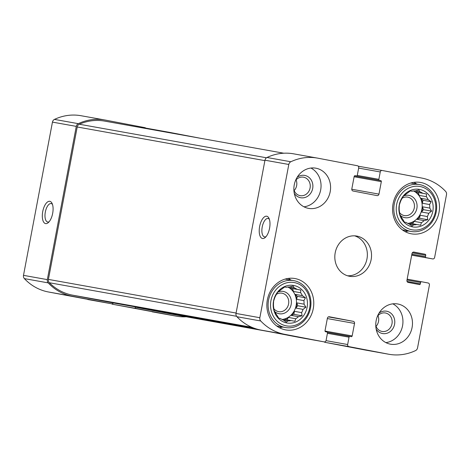 <?xml version="1.0" encoding="UTF-8"?>
<svg xmlns="http://www.w3.org/2000/svg" width="470" height="470" viewBox="0 0 470 470"><rect width="100%" height="100%" fill="white"/><g stroke="black" fill="none" stroke-linecap="round" stroke-linejoin="round"><path stroke-width="0.7" d="M289.238 286.976L294.226 287.869A17.02 15.246 100.2 0 1 297.093 289.361L300.788 290.061L300.641 292.74L293.45 291.453A17.02 15.246 -79.8 0 0 289.902 288.075L297.093 289.361M295.207 294.367L297.257 296.317L296.688 299.325A17.02 15.246 -79.8 0 0 295.207 294.367L302.398 295.654A17.02 15.246 100.2 0 0 300.641 292.74M296.688 299.325L303.879 300.612A17.02 15.246 100.2 0 1 304.055 304.166L305.911 307.21L303.068 309.377L295.877 308.085A17.02 15.246 -79.8 0 0 296.552 305.518A17.02 15.246 -79.8 0 0 296.864 302.88L304.055 304.166M282.071 319.471A17.02 15.246 100.2 0 0 296.153 305.447A17.02 15.246 100.2 0 0 287.881 287.058M294.42 311.328L293.85 314.336L291.236 315.394A17.02 15.246 -79.8 0 0 294.42 311.328L301.611 312.62A17.02 15.246 100.2 0 0 303.068 309.377M291.236 315.394L298.426 316.686A17.02 15.246 100.2 0 1 295.73 318.748L294.89 321.274L284.003 319.289A17.02 15.246 -79.8 0 0 288.539 317.456L295.73 318.748M283.422 320.088L287.981 320.904A17.02 15.246 100.2 0 0 291.194 320.575M284.62 287L286.348 287.305L284.656 286.97L281.812 289.138A17.02 15.246 100.2 0 0 279.115 291.2L277.506 292.44L275.931 295.266A17.02 15.246 100.2 0 0 274.474 298.509L273.64 301.035L273.493 303.72A17.02 15.246 100.2 0 0 273.663 307.274L274.098 310.459L275.144 312.227A17.02 15.246 100.2 0 0 276.901 315.141L278.757 318.184L280.449 318.519A17.02 15.246 100.2 0 0 283.316 320.011L286.371 322.144L287.981 320.904M294.226 287.869L293.18 286.101L289.561 286.976A17.02 15.246 100.2 0 0 286.348 287.305M307.086 307.427A19.058 17.073 100.2 0 0 285.002 286.394A19.058 17.073 100.2 0 0 278.869 318.836A19.058 17.073 100.2 0 0 307.086 307.427M302.398 295.654L305.447 297.786L303.879 300.612M301.611 312.62L302.046 315.805L298.426 316.686M414.945 190.902L419.933 191.795A17.02 15.246 100.2 0 1 422.8 193.293L426.496 193.987L426.349 196.666L419.158 195.379A17.02 15.246 -79.8 0 0 415.615 192.001L422.8 193.293M420.914 198.293L422.965 200.243L422.395 203.251A17.02 15.246 -79.8 0 0 420.914 198.293L428.105 199.58A17.02 15.246 100.2 0 0 426.349 196.666M422.395 203.251L429.586 204.538A17.02 15.246 100.2 0 1 429.762 208.093L431.619 211.136L428.775 213.304L421.584 212.011A17.02 15.246 -79.8 0 0 422.26 209.444A17.02 15.246 -79.8 0 0 422.571 206.806L429.762 208.093M407.778 223.397A17.02 15.246 100.2 0 0 421.86 209.373A17.02 15.246 100.2 0 0 413.588 190.984M420.127 215.254L419.557 218.262L416.943 219.32A17.02 15.246 -79.8 0 0 420.127 215.254L427.318 216.547A17.02 15.246 100.2 0 0 428.775 213.304M416.943 219.32L424.134 220.612A17.02 15.246 100.2 0 1 421.437 222.674L420.603 225.201L409.717 223.215A17.02 15.246 -79.8 0 0 414.246 221.382L421.437 222.674M409.129 224.014L413.688 224.83A17.02 15.246 100.2 0 0 416.908 224.501M410.328 190.926L412.055 191.231L410.363 190.896L407.519 193.064A17.02 15.246 100.2 0 0 404.823 195.126L403.213 196.366L401.639 199.192A17.02 15.246 100.2 0 0 400.181 202.435L399.347 204.961L399.2 207.646A17.02 15.246 100.2 0 0 399.371 211.2L399.805 214.385L400.851 216.153A17.02 15.246 100.2 0 0 402.608 219.067L404.464 222.11L406.156 222.445A17.02 15.246 100.2 0 0 409.029 223.937L412.078 226.07L413.688 224.83M419.933 191.795L418.887 190.027L415.269 190.902A17.02 15.246 100.2 0 0 412.055 191.231M432.794 211.353A19.058 17.073 100.2 0 0 410.71 190.321A19.058 17.073 100.2 0 0 404.576 222.762A19.058 17.073 100.2 0 0 432.794 211.353M428.105 199.58L431.16 201.712L429.586 204.538M427.318 216.547L427.753 219.731L424.134 220.612M375.777 325.663A9.382 8.401 100.2 0 0 382.075 331.45A9.382 8.401 100.2 0 0 391.98 323.801A9.382 8.401 100.2 0 0 385.382 312.985A9.382 8.401 100.2 0 0 377.469 316.228M377.974 315.634A9.382 8.401 -79.8 0 1 378.538 321.386A9.382 8.401 -79.8 0 1 376.041 326.397M399.518 212.569A9.382 8.401 100.2 0 0 404.376 215.589A9.382 8.401 100.2 0 0 414.281 207.934A9.382 8.401 100.2 0 0 407.684 197.124A9.382 8.401 100.2 0 0 402.132 198.234M293.879 189.868A9.382 8.401 100.2 0 0 300.177 195.655A9.382 8.401 100.2 0 0 310.082 188A9.382 8.401 100.2 0 0 303.485 177.19A9.382 8.401 100.2 0 0 295.571 180.427M296.077 179.834A9.382 8.401 -79.8 0 1 296.646 185.591A9.382 8.401 -79.8 0 1 294.149 190.597M273.81 308.643A9.382 8.401 100.2 0 0 278.669 311.663A9.382 8.401 100.2 0 0 288.574 304.008A9.382 8.401 100.2 0 0 281.976 293.198A9.382 8.401 100.2 0 0 276.425 294.308M354.533 323.436A1.815 1.627 -79.8 0 0 353.27 321.345L329.282 316.757A1.815 1.627 -79.8 0 0 327.384 318.243L325.023 330.727A0.905 0.811 -79.8 0 0 325.651 331.773L326.85 332.002A0.905 0.811 -79.8 0 1 327.478 333.048L326.092 340.403A1.815 1.627 -79.8 0 1 324.159 341.884L284.632 334.317A53.092 47.558 -79.8 0 1 260.733 320.981A3.631 3.249 -79.8 0 1 259.845 317.714L288.803 164.476A3.631 3.249 -79.8 0 1 290.818 161.762A53.092 47.558 -79.8 0 1 317.42 158.096A53.092 47.558 -79.8 0 1 317.914 158.184L357.435 165.746A1.815 1.627 -79.8 0 1 358.698 167.837L357.306 175.192A0.905 0.811 -79.8 0 1 356.348 175.933L355.144 175.704A0.905 0.811 -79.8 0 0 354.174 176.444L351.819 188.928A1.815 1.627 -79.8 0 0 353.076 191.02L377.028 195.602A1.815 1.627 -79.8 0 0 378.967 194.122L381.323 181.637A0.905 0.811 -79.8 0 0 380.694 180.592L379.496 180.363A0.905 0.811 -79.8 0 1 378.867 179.323L380.254 171.961A1.815 1.627 -79.8 0 1 382.192 170.487L421.713 178.048A53.092 47.558 -79.8 0 1 445.613 191.384A3.631 3.249 -79.8 0 1 446.5 194.65L434.632 257.448A1.815 1.627 -79.8 0 1 432.7 258.923L426.114 257.666A0.905 0.811 -79.8 0 1 425.485 256.62L425.738 255.28A0.905 0.811 -79.8 0 0 425.103 254.241L413.929 252.096A1.815 1.627 -79.8 0 0 411.996 253.577L406.938 280.332A1.815 1.627 -79.8 0 0 408.201 282.423L419.375 284.562A0.905 0.811 -79.8 0 0 420.345 283.821L420.597 282.482A0.905 0.811 -79.8 0 1 421.555 281.742L428.152 283.005A1.815 1.627 -79.8 0 1 429.41 285.096L417.548 347.888A3.631 3.249 -79.8 0 1 415.533 350.602A53.092 47.558 -79.8 0 1 388.925 354.274A53.092 47.558 -79.8 0 1 388.431 354.18L348.91 346.619A1.815 1.627 -79.8 0 1 347.647 344.528L349.04 337.172A0.905 0.811 -79.8 0 1 350.009 336.432L351.202 336.661A0.905 0.811 -79.8 0 1 351.202 336.661A0.905 0.811 -79.8 0 0 352.171 335.921L354.533 323.436L327.32 318.56M388.925 354.274L365.09 349.997A53.092 47.558 -79.8 0 1 364.603 349.909L325.076 342.348A1.815 1.627 -79.8 0 1 324.265 341.896M300.359 337.613A1.815 1.627 -79.8 0 1 300.342 337.613A1.815 1.627 -79.8 0 1 300.324 337.607L260.797 330.046A53.092 47.558 -79.8 0 1 236.898 316.71A3.631 3.249 -79.8 0 1 236.011 313.443L264.968 160.205A3.631 3.249 -79.8 0 1 266.983 157.491A53.092 47.558 -79.8 0 1 293.591 153.825L317.42 158.096M269.563 228.256A11.345 5.047 -79.2 0 0 268.911 218.162A11.345 5.047 -79.2 0 0 259.646 226.417A11.345 5.047 -79.2 0 0 265.203 237.509A11.345 5.047 -79.2 0 0 269.563 228.256M358.246 166.198A1.815 1.627 -79.8 0 1 358.357 166.21L382.157 170.481L358.34 166.21M186.238 316.786A53.092 47.558 -79.8 0 1 176.409 316.175A53.092 47.558 -79.8 0 1 175.921 316.087L112.565 304.255A1.815 1.627 -79.8 0 1 111.754 303.802M176.409 316.175L152.58 311.904A53.092 47.558 -79.8 0 1 152.086 311.816M135.102 306.839A1.815 1.627 -79.8 0 0 136.394 308.526L175.921 316.087M113.346 302.938A1.815 1.627 -79.8 0 1 111.643 303.79L48.287 291.952A53.092 47.558 -79.8 0 1 24.387 278.616A3.631 3.249 -79.8 0 1 23.5 275.35L52.452 122.112A3.631 3.249 -79.8 0 1 54.467 119.398A53.092 47.558 -79.8 0 1 81.075 115.726L104.91 120.003A53.092 47.558 -79.8 0 1 105.398 120.091L144.925 127.652A1.815 1.627 -79.8 0 1 146.023 128.522M104.91 120.003A53.092 47.558 -79.8 0 0 78.302 123.669A3.631 3.249 -79.8 0 0 76.287 126.383L47.335 279.621A3.631 3.249 -79.8 0 0 48.216 282.887A53.092 47.558 -79.8 0 0 72.122 296.223L111.643 303.79L87.825 299.519A1.815 1.627 -79.8 0 1 87.825 299.519A1.815 1.627 -79.8 0 1 87.808 299.513M52.669 213.351A11.345 5.047 -79.2 0 0 52.011 203.257A11.345 5.047 -79.2 0 0 42.747 211.512A11.345 5.047 -79.2 0 0 48.31 222.604A11.345 5.047 -79.2 0 0 52.669 213.351M168.63 132.575A1.815 1.627 -79.8 0 1 169.676 132.393L145.829 128.116A1.815 1.627 -79.8 0 1 145.841 128.116L169.641 132.387M200.461 138.28L169.676 132.393M421.555 281.742A0.905 0.811 -79.8 0 1 421.561 281.742L407.161 279.162L421.555 281.742M376.153 320.646A20.421 18.289 -79.8 0 1 397.726 303.978A20.421 18.289 -79.8 0 1 412.084 327.52A20.421 18.289 -79.8 0 1 390.517 344.181A20.421 18.289 -79.8 0 1 376.153 320.646M294.261 184.845A20.421 18.289 -79.8 0 1 315.828 168.184A20.421 18.289 -79.8 0 1 330.193 191.725A20.421 18.289 -79.8 0 1 308.62 208.386A20.421 18.289 -79.8 0 1 294.261 184.845M438.986 212.54A26.091 23.371 100.2 0 0 420.632 182.46A26.091 23.371 100.2 0 0 393.02 204.021A26.091 23.371 100.2 0 0 411.42 233.831A26.091 23.371 100.2 0 0 438.986 212.54M313.273 308.614A26.091 23.371 100.2 0 0 294.925 278.534A26.091 23.371 100.2 0 0 267.312 300.095A26.091 23.371 100.2 0 0 285.713 329.905A26.091 23.371 100.2 0 0 313.273 308.614M371.141 259.622A20.421 18.289 100.2 0 0 356.777 236.081A20.421 18.289 100.2 0 0 335.169 252.954A20.421 18.289 100.2 0 0 349.568 276.284A20.421 18.289 100.2 0 0 371.141 259.622M269.539 331.72L176.62 315.065A53.092 47.558 -79.8 0 1 176.133 314.971L136.606 307.409A1.815 1.627 -79.8 0 1 135.801 306.963M111.889 302.68A1.815 1.627 -79.8 0 1 111.872 302.674A1.815 1.627 -79.8 0 1 111.854 302.674L72.327 295.107A53.092 47.558 -79.8 0 1 49.356 282.734A3.631 3.249 -79.8 0 1 48.41 279.403L77.209 126.982A3.631 3.249 -79.8 0 1 79.307 124.233A53.092 47.558 -79.8 0 1 104.698 121.113L283.762 153.214M52.475 204.38A9.382 4.171 -79.2 0 0 51.195 203.575A9.382 4.171 -79.2 0 0 45.337 212.005A9.382 4.171 -79.2 0 0 47.67 222.005A9.382 4.171 -79.2 0 0 49.156 221.728M269.369 219.29A9.382 4.171 -79.2 0 0 268.088 218.485A9.382 4.171 -79.2 0 0 262.231 226.91A9.382 4.171 -79.2 0 0 264.563 236.909A9.382 4.171 -79.2 0 0 266.049 236.633M347.506 275.772A20.421 18.289 100.2 0 0 366.97 258.876A20.421 18.289 100.2 0 0 354.668 235.846M290.995 280.138A26.091 23.371 100.2 0 0 288.286 278.41M279.444 327.713A26.091 23.371 100.2 0 0 282.588 327.038M274.756 311.634A11.345 10.164 100.2 0 0 291.165 304.49A11.345 10.164 100.2 0 0 278.105 291.935M309.683 307.926A22.008 19.717 100.2 0 0 284.174 283.639A22.008 19.717 100.2 0 0 277.1 321.098A22.008 19.717 100.2 0 0 309.683 307.926M310.482 308.091A23.823 21.338 100.2 0 0 293.726 280.625A23.823 21.338 100.2 0 0 268.517 300.312A23.823 21.338 100.2 0 0 285.319 327.525A23.823 21.338 100.2 0 0 310.482 308.091M416.702 184.064A26.091 23.371 100.2 0 0 413.994 182.337M405.152 231.639A26.091 23.371 100.2 0 0 408.295 230.964M400.464 215.56A11.345 10.164 100.2 0 0 416.872 208.416A11.345 10.164 100.2 0 0 403.818 195.861M435.39 211.853A22.008 19.717 100.2 0 0 409.887 187.565A22.008 19.717 100.2 0 0 402.808 225.024A22.008 19.717 100.2 0 0 435.39 211.853M436.195 212.017A23.823 21.338 100.2 0 0 419.434 184.551A23.823 21.338 100.2 0 0 394.23 204.238A23.823 21.338 100.2 0 0 411.027 231.457A23.823 21.338 100.2 0 0 436.195 212.017M303.984 206.812A20.421 18.289 100.2 0 0 320.657 190.015A20.421 18.289 100.2 0 0 310.934 168.049M294.273 193.311A11.345 10.164 100.2 0 0 304.678 197.576A11.345 10.164 100.2 0 0 312.673 188.488A11.345 10.164 100.2 0 0 308.467 177.014A11.345 10.164 100.2 0 0 297.14 177.331M385.882 342.612A20.421 18.289 100.2 0 0 402.555 325.81A20.421 18.289 100.2 0 0 392.826 303.843M376.17 329.112A11.345 10.164 100.2 0 0 386.575 333.377A11.345 10.164 100.2 0 0 394.571 324.282A11.345 10.164 100.2 0 0 390.359 312.809A11.345 10.164 100.2 0 0 379.031 313.132M422.965 200.243L431.16 201.712M415.615 192.001L426.496 193.987M418.306 192.518L419.158 195.379M414.246 221.382L412.431 223.702M419.557 218.262L427.753 219.731M422.571 206.806L423.423 209.667L421.584 212.011M423.423 209.667L431.619 211.136M297.257 296.317L305.447 297.786M289.902 288.075L300.788 290.061M292.599 288.592L293.45 291.453M288.539 317.456L286.724 319.776M293.85 314.336L302.046 315.805M296.864 302.88L297.716 305.741L295.877 308.085M297.716 305.741L305.911 307.21M388.431 354.18L364.603 349.909M348.91 346.619L325.076 342.348M347.647 344.528L326.027 340.65M324.159 341.884L300.324 337.607L324.171 341.884M284.632 334.317L260.797 330.046M260.733 320.981L236.898 316.71M259.845 317.714L236.011 313.443M288.803 164.476L264.968 160.205M290.818 161.762L266.983 157.491M380.254 171.961L358.651 168.09M432.7 258.923L411.697 255.163L432.717 258.929M136.394 308.526L112.565 304.255M349.04 337.172L327.431 333.301M349.991 336.432L327.367 332.372L349.997 336.432M352.171 335.921L325.017 331.056M353.27 321.345L328.389 316.886M72.122 296.223L48.287 291.952M48.216 282.887L24.387 278.616M47.335 279.621L23.5 275.35M76.287 126.383L52.452 122.112M78.302 123.669L54.467 119.398M378.967 194.122L351.783 189.251M381.323 181.637L354.116 176.761M380.694 180.592L354.48 175.897M379.496 180.363L354.498 175.886M378.867 179.323L357.229 175.439M426.114 257.666L411.708 255.081M425.485 256.62L411.879 254.182M425.738 255.28L412.272 252.872M425.103 254.241L413.283 252.12M420.345 283.821L407.044 281.436M420.597 282.482L406.991 280.044M269.292 331.673L176.133 314.971M255.821 328.777L136.606 307.409M266.484 157.785L79.307 124.233M264.886 160.628L77.209 126.982M236.087 313.044L48.41 279.403M236.569 316.292L49.356 282.734M251.85 327.29L72.327 295.107M254.012 328.154L111.854 302.674L254.012 328.154M276.73 325.986L285.319 327.525M285.137 279.086L293.726 280.625M402.443 229.912L411.027 231.457M410.851 183.012L419.434 184.551"/></g></svg>
